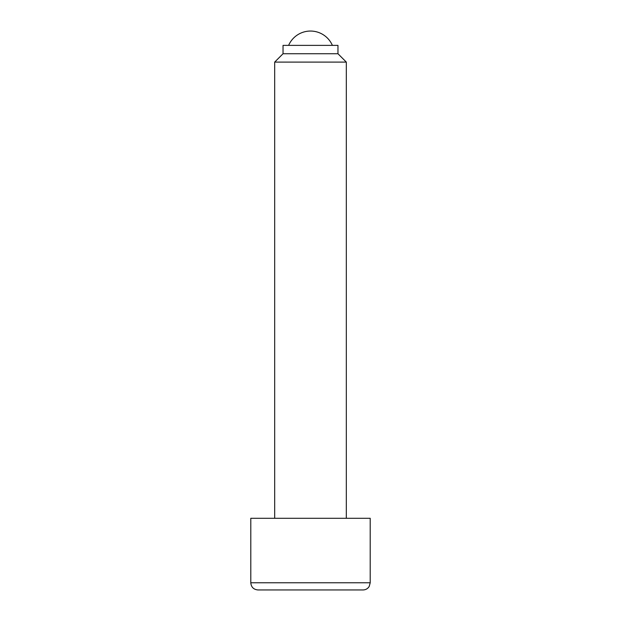 <?xml version="1.0" encoding="UTF-8"?>
<svg xmlns="http://www.w3.org/2000/svg" width="621" height="621" viewBox="0 0 621 621"><rect width="100%" height="100%" fill="white"/><g stroke="black" fill="none" stroke-linecap="round" stroke-linejoin="round"><path stroke-width="0.93" d="M337.964 53.74L337.964 45.38L283.036 45.38L283.036 53.74L337.964 53.74L346.324 62.1L346.324 518.294M283.036 53.74L274.676 62.1L346.324 62.1M370.209 582.785L250.791 582.785L250.791 518.294L370.209 518.294L370.209 582.785L369.185 586.48C367.748 588.708 365.699 589.865 363.044 589.95L257.956 589.95L363.044 589.95M332.39 45.38A23.885 23.885 0 0 0 288.61 45.38M274.676 62.1L274.676 518.294M250.791 582.785C251.21 587.14 253.601 589.523 257.956 589.95"/></g></svg>

